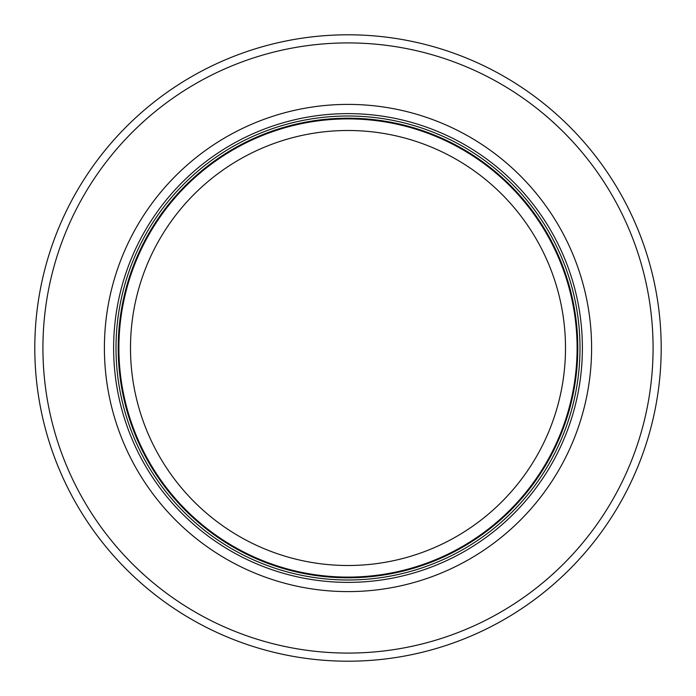 <?xml version="1.0" encoding="UTF-8"?>
<svg xmlns="http://www.w3.org/2000/svg" width="696" height="696" viewBox="0 0 696 696"><rect width="100%" height="100%" fill="white"/><g stroke="black" fill="none" stroke-linecap="round" stroke-linejoin="round"><path stroke-width="1.04" d="M577.097 348A229.097 229.097 0 0 0 233.447 149.596A229.097 229.097 0 0 0 233.447 546.404A229.097 229.097 0 0 0 577.097 348M580.003 348A232.003 232.003 0 0 0 232.003 147.082A232.003 232.003 0 0 0 232.003 548.918A232.003 232.003 0 0 0 580.003 348M591.6 348A243.6 243.6 0 0 0 226.2 137.034A243.6 243.6 0 0 0 226.2 558.966A243.6 243.6 0 0 0 591.6 348M661.2 348A313.2 313.2 0 0 0 191.4 76.76A313.2 313.2 0 0 0 191.4 619.24A313.2 313.2 0 0 0 661.2 348M565.5 348A217.5 217.5 0 0 1 239.25 536.364A217.5 217.5 0 0 1 239.25 159.636A217.5 217.5 0 0 1 565.5 348M577.802 348A229.802 229.802 0 0 0 233.099 148.988A229.802 229.802 0 0 0 233.099 547.013A229.802 229.802 0 0 0 577.802 348M582.387 348A234.387 234.387 0 0 0 230.811 145.02A234.387 234.387 0 0 0 230.811 550.98A234.387 234.387 0 0 0 582.387 348M653.083 348A305.083 305.083 0 0 0 195.463 83.79A305.083 305.083 0 0 0 195.463 612.21A305.083 305.083 0 0 0 653.083 348"/></g></svg>
